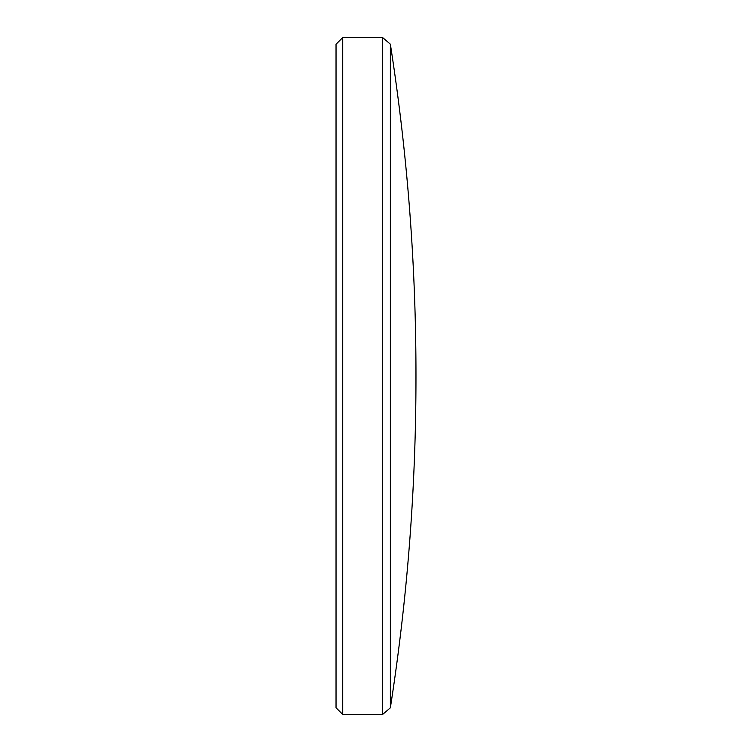 <?xml version="1.0" encoding="UTF-8"?>
<svg xmlns="http://www.w3.org/2000/svg" width="752" height="752" viewBox="0 0 752 752"><rect width="100%" height="100%" fill="white"/><g stroke="black" fill="none" stroke-linecap="round" stroke-linejoin="round"><path stroke-width="1.13" d="M390.354 707.829A2145.24 2145.24 0 0 0 415.969 377.335A2145.24 2145.24 0 0 0 415.969 376A2145.24 2145.24 0 0 0 415.969 374.665A2145.24 2145.24 0 0 0 390.354 44.171L390.354 707.829L382.665 714.4L382.665 37.6L342.696 37.6L342.696 714.4L336.031 707.735L336.031 44.265L342.696 37.6M390.354 44.171L382.665 37.6M382.665 714.4L342.696 714.4M415.969 377.335L415.969 374.665"/></g></svg>
